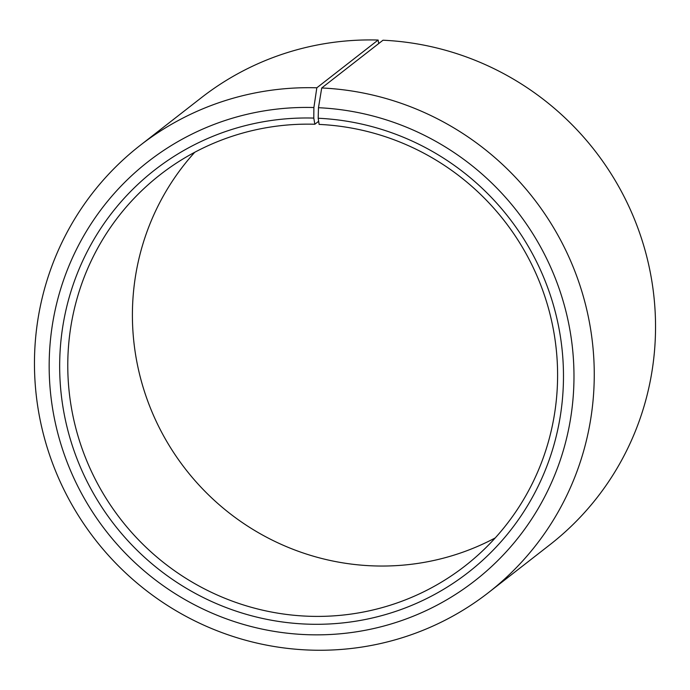 <?xml version="1.0" encoding="UTF-8"?>
<svg xmlns="http://www.w3.org/2000/svg" width="690" height="690" viewBox="0 0 690 690"><rect width="100%" height="100%" fill="white"/><g stroke="black" fill="none" stroke-linecap="round" stroke-linejoin="round"><path stroke-width="1.03" d="M313.795 118.085A255.084 249.961 52.1 0 0 59.702 361.715A255.084 249.961 52.1 0 0 304.954 624.036A255.084 249.961 52.1 0 0 563.394 382.769A255.084 249.961 52.1 0 0 318.194 118.249L319.125 124.407A247.995 243.018 52.1 0 1 544.953 296.804A247.995 243.018 52.1 0 1 465.129 565.886A247.995 243.018 52.1 0 1 306.248 616.144A247.995 243.018 52.1 0 1 80.419 443.739A247.995 243.018 52.1 0 1 160.244 174.656A247.995 243.018 52.1 0 1 314.847 124.243L313.795 118.085L313.89 107.537L316.831 87.794L378.12 40.037L378.715 43.556M318.651 121.285L314.847 124.243M495.256 537.907A247.995 243.018 52.1 0 1 370.875 565.783A247.995 243.018 52.1 0 1 152.456 412.982A247.995 243.018 52.1 0 1 194.744 152.274M318.194 118.249L318.47 107.709L321.713 87.975L383.002 40.218A283.426 277.734 52.1 0 1 641.088 237.248A283.426 277.734 52.1 0 1 549.861 544.772L488.572 592.529A283.426 277.734 52.1 0 1 306.998 649.963A283.426 277.734 52.1 0 1 48.912 452.933A283.426 277.734 52.1 0 1 140.139 145.409A283.426 277.734 52.1 0 1 316.831 87.794M321.713 87.975A283.426 277.734 52.1 0 1 579.807 285.005A283.426 277.734 52.1 0 1 488.572 592.529M318.47 107.709A265.71 260.38 52.1 0 1 573.89 383.252A265.71 260.38 52.1 0 1 304.678 634.576A265.71 260.38 52.1 0 1 49.206 361.327A265.71 260.38 52.1 0 1 313.89 107.537M140.139 145.409L201.428 97.652A283.426 277.734 52.1 0 1 378.12 40.037"/></g></svg>
